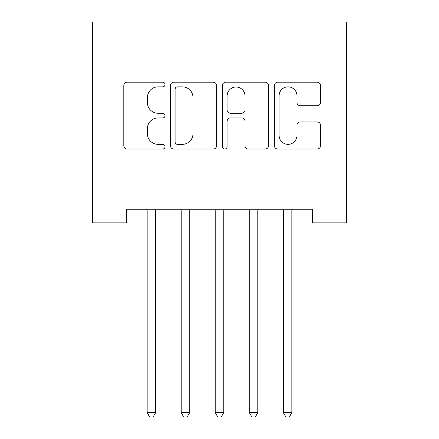 <?xml version="1.0" encoding="UTF-8"?>
<svg xmlns="http://www.w3.org/2000/svg" width="439" height="439" viewBox="0 0 439 439"><rect width="100%" height="100%" fill="white"/><g stroke="black" fill="none" stroke-linecap="round" stroke-linejoin="round"><path stroke-width="0.66" d="M165.015 84.513A2.338 2.338 0 0 0 162.677 82.175L127.156 82.175A3.342 3.342 0 0 0 123.814 85.517L123.814 145.682A3.342 3.342 0 0 0 127.156 149.024L162.677 149.024A2.338 2.338 0 0 0 165.015 146.686A2.338 2.338 0 0 0 162.677 144.349L158.078 144.349A10.695 10.695 0 0 1 147.383 133.648L147.383 128.638A10.695 10.695 0 0 1 158.078 117.937L162.677 117.937A2.338 2.338 0 0 0 165.015 115.6A2.338 2.338 0 0 0 162.677 113.262L158.078 113.262A10.695 10.695 0 0 1 147.383 102.561L147.383 97.551A10.695 10.695 0 0 1 158.078 86.851L162.677 86.851A2.338 2.338 0 0 0 165.015 84.513M317.188 105.739A3.342 3.342 0 0 0 320.53 102.397L320.53 85.517A3.342 3.342 0 0 0 317.188 82.175L277.744 82.175A3.342 3.342 0 0 0 274.402 85.517L274.402 145.682A3.342 3.342 0 0 0 277.744 149.024L317.188 149.024A3.342 3.342 0 0 0 320.53 145.682L320.53 125.296A3.342 3.342 0 0 0 317.188 121.949L300.309 121.949A3.342 3.342 0 0 0 296.967 125.296L296.967 135.404A8.939 8.939 0 0 1 288.022 144.349A8.939 8.939 0 0 1 279.083 135.404L279.083 95.795A8.939 8.939 0 0 1 288.022 86.851A8.939 8.939 0 0 1 296.967 95.795L296.967 102.397A3.342 3.342 0 0 0 300.309 105.739L317.188 105.739M312.469 209.249L126.531 209.249L126.531 222.869L92.475 222.869L92.475 21.95L346.525 21.95L346.525 222.869L312.469 222.869L312.469 209.249M216.575 85.517A3.342 3.342 0 0 0 213.233 82.175L173.789 82.175A3.342 3.342 0 0 0 170.447 85.517L170.447 145.682A3.342 3.342 0 0 0 173.789 149.024L213.233 149.024A3.342 3.342 0 0 0 216.575 145.682L216.575 85.517M225.767 82.175L265.211 82.175A3.342 3.342 0 0 1 268.553 85.517L268.553 145.682A3.342 3.342 0 0 1 265.211 149.024L248.331 149.024A3.342 3.342 0 0 1 244.989 145.682L244.989 121.285A3.342 3.342 0 0 0 241.648 117.937L230.448 117.937A3.342 3.342 0 0 0 227.106 121.285L227.106 146.686A2.338 2.338 0 0 1 224.763 149.024A2.338 2.338 0 0 1 222.425 146.686L222.425 85.517A3.342 3.342 0 0 1 225.767 82.175M177.466 86.851A2.338 2.338 0 0 0 175.128 89.194L175.128 142.006A2.338 2.338 0 0 0 177.466 144.349L182.311 144.349A10.695 10.695 0 0 0 193.012 133.648L193.012 97.551A10.695 10.695 0 0 0 182.311 86.851L177.466 86.851M244.989 95.96A8.939 8.939 0 0 0 236.045 87.021A8.939 8.939 0 0 0 227.106 95.96L227.106 109.915A3.342 3.342 0 0 0 230.448 113.262L241.648 113.262A3.342 3.342 0 0 0 244.989 109.915L244.989 95.96M146.889 209.749A3.408 3.408 -179.1 0 1 147.136 211.022A3.408 3.408 179.4 0 0 146.889 209.749L146.686 209.249M156.097 209.249L155.894 209.749A3.408 3.408 179.4 0 0 155.647 211.022L155.647 412.622L147.136 412.622L147.136 211.022M155.647 412.622L153.096 417.05L149.688 417.05L147.136 412.622M180.945 209.749A3.408 3.408 -179.1 0 1 181.186 211.022A3.408 3.408 179.4 0 0 180.945 209.749L180.742 209.249M214.995 209.749A3.408 3.408 -179.1 0 1 215.242 211.022A3.408 3.408 179.4 0 0 214.995 209.749L214.797 209.249M190.147 209.249L189.95 209.749A3.408 3.408 179.4 0 0 189.703 211.022L189.703 412.622L181.186 412.622L181.186 211.022M189.703 412.622L187.146 417.05L183.743 417.05L181.186 412.622M224.203 209.249L224.005 209.749A3.408 3.408 179.4 0 0 223.758 211.022L223.758 412.622L215.242 412.622L215.242 211.022M223.758 412.622L221.201 417.05L217.799 417.05L215.242 412.622M249.05 209.749A3.408 3.408 -179.1 0 1 249.297 211.022A3.408 3.408 179.4 0 0 249.05 209.749L248.853 209.249M283.106 209.749A3.408 3.408 -179.1 0 1 283.353 211.022A3.408 3.408 179.4 0 0 283.106 209.749L282.903 209.249M258.258 209.249L258.055 209.749A3.408 3.408 179.4 0 0 257.814 211.022L257.814 412.622L249.297 412.622L249.297 211.022M257.814 412.622L255.257 417.05L251.854 417.05L249.297 412.622M292.314 209.249L292.111 209.749A3.408 3.408 179.4 0 0 291.864 211.022L291.864 412.622L283.353 412.622L283.353 211.022M291.864 412.622L289.312 417.05L285.904 417.05L283.353 412.622"/></g></svg>
